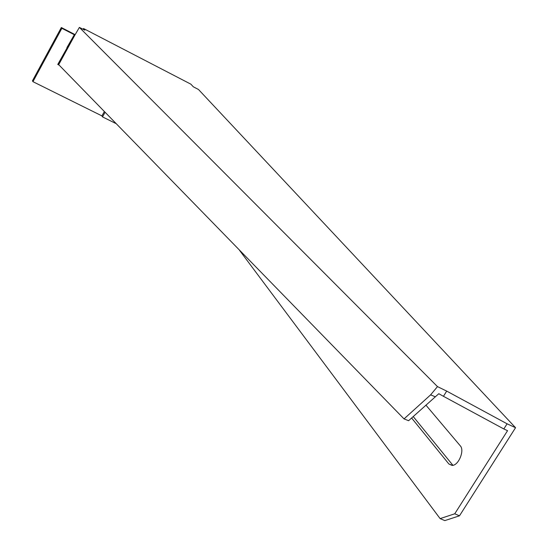 <?xml version="1.0" encoding="UTF-8"?>
<svg xmlns="http://www.w3.org/2000/svg" width="548" height="548" viewBox="0 0 548 548"><rect width="100%" height="100%" fill="white"/><g stroke="black" fill="none" stroke-linecap="round" stroke-linejoin="round"><path stroke-width="0.82" d="M507.092 423.81L503.824 428.961L507.558 430.673L454.744 513.791L459.491 515.812L515.545 427.707L507.092 423.81L446.695 391.101L443.448 396.307L438.79 393.724L408.589 420.713L404.04 418.891L58.02 63.972M503.824 428.961L443.448 396.307M74.85 35.168L79.378 27.4L437.482 386.607L430.618 394.855L404.04 418.891M79.378 27.4L84.803 30.161L83.522 28.517L190.875 84.173L193.341 86.817L198.486 89.488L515.545 427.707M446.695 391.101L437.482 386.607M413.213 416.542L452.929 465.327M239.558 250.368L440.119 518.614L444.832 520.6L459.491 515.812M104.976 112.477L102.524 116.902L115.642 123.403M104.243 111.73L101.901 115.957L102.524 116.902M440.119 518.614L454.744 513.791M411.603 417.994L448.88 463.992L452.436 465.416C458.792 465.094 464.725 450.333 460.306 445.86L425.906 405.102M430.618 394.855L435.174 396.752M66.911 47.628L74.473 34.469L75.083 34.784M74.473 34.469L74.665 35.072L58.424 64.753M83.104 29.291L83.522 28.517M74.336 34.723L61.876 28.304L32.942 81.679L101.935 115.902M75.158 34.661L61.328 27.53L61.876 28.304M61.328 27.53L32.455 80.803L32.942 81.679M68.582 45.237L57.759 64.452L58.465 64.808M74.781 35.284L58.561 64.924M452.175 465.444L448.88 463.992"/></g></svg>

